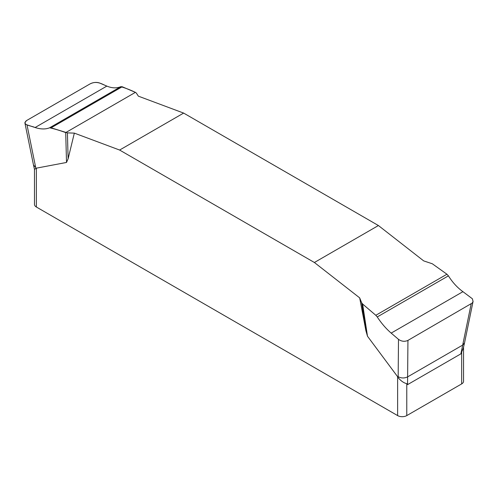 <?xml version="1.0" encoding="UTF-8"?>
<svg xmlns="http://www.w3.org/2000/svg" width="498" height="498" viewBox="0 0 498 498"><rect width="100%" height="100%" fill="white"/><g stroke="black" fill="none" stroke-linecap="round" stroke-linejoin="round"><path stroke-width="0.75" d="M446.936 274.224L448.424 275.848C452.483 282.347 457.32 287.62 462.928 291.679L472.359 298.75L473.063 301.477L472.266 303.027L407.937 340.408C404.712 341.858 401.562 341.51 398.493 339.356L391.179 333.106C386.106 328.736 381.456 323.351 377.241 316.946L375.809 315.29L446.936 274.224L432.32 263.778L423.698 260.902L378.412 225.532L183.638 113.083L138.351 96.158L136.359 93.076L135.406 92.36L65.711 132.599C60.171 130.563 54.805 128.957 49.607 127.787C45.548 129.418 40.712 129.331 35.097 127.525C31.586 125.882 24.203 125.353 25.025 122.228L26.861 120.392L90.088 83.888C97.104 80.278 102.488 84.467 106.852 86.098C111.926 88.214 116.569 88.414 120.79 86.689C125.583 88.096 130.457 89.982 135.406 92.36L122.222 86.752L51.095 127.818L49.607 127.787C45.548 129.412 40.712 129.324 35.097 127.525L26.992 124.867L35.669 167.403L35.912 168.517L36.373 168.156L36.373 207.019L397.634 415.593A6.468 3.735 0 0 0 406.779 415.593L461.658 383.908A6.468 3.735 0 0 0 463.551 381.269L463.551 347.031M74.333 133.122L67.417 132.879L68.114 158.762L74.333 133.122L119.62 150.047L314.387 262.496L359.674 297.866L365.893 330.684L361.666 302.765L359.674 297.866M68.114 158.762L66.514 162.454L36.373 168.156M397.634 415.593L397.634 376.731L367.487 336.218L365.893 330.684M314.387 262.496L378.412 225.532M183.638 113.083L119.62 150.047M375.809 315.29L362.619 304.023L367.487 336.218M362.619 304.023L361.666 302.765M473.1 301.302L464.534 342.892L462.686 345.089L471.17 303.898M407.937 340.408L407.619 376.88C404.376 378.387 401.226 378.324 398.17 376.687L398.493 339.356M397.634 376.731L398.151 377.652L398.17 376.687M460.88 353.854L462.686 345.089L407.619 376.88L407.557 384.637L460.88 353.854L463.277 348.164M67.417 132.879L51.095 127.818M66.514 162.454L65.711 132.599M26.992 124.867L25.672 124.201L24.937 123.099L25.759 121.195L26.861 120.392L90.088 83.888C93.313 82.307 96.463 82.008 99.538 82.985L106.852 86.098C111.926 88.214 116.569 88.407 120.79 86.689L122.222 86.752M407.557 384.637L406.779 383.647C403.866 383.006 400.983 381.007 398.151 377.652M34.48 169.077L34.48 204.379A6.468 3.735 0 0 0 36.373 207.019M35.912 168.517L34.48 169.332M35.669 167.403L33.491 165.025L34.462 169.27M461.658 383.908L461.658 351.974M406.779 383.647L406.779 415.593M120.79 86.689L49.607 127.787M106.852 86.098L35.097 127.525M377.241 316.946L448.424 275.848M391.179 333.106L462.928 291.679M24.9 122.931L33.491 165.025M464.534 342.892L463.321 348.034"/></g></svg>
